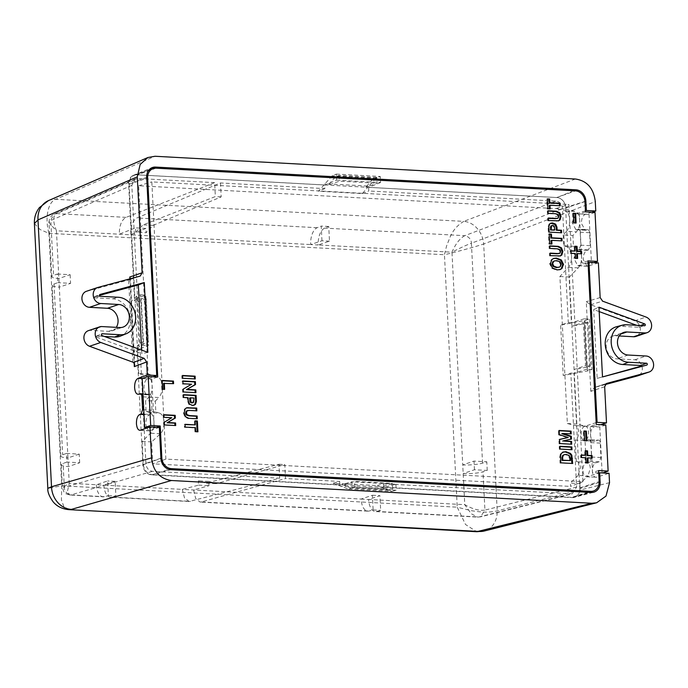 <?xml version="1.0" encoding="UTF-8"?>
<svg xmlns="http://www.w3.org/2000/svg" width="688" height="688" viewBox="0 0 688 688"><rect width="100%" height="100%" fill="white"/><g stroke="black" fill="none" stroke-linecap="round" stroke-linejoin="round"><path stroke-width="0.52" stroke-dasharray="3.44 2.58" d="M143.414 341.807L139.87 343.088L137.316 345.892L148.427 342.082L143.414 341.807L141.221 298.575L146.243 298.85L135.123 302.66L137.677 299.856L141.221 298.575M139.87 343.088L137.677 299.856M138.718 373.541L129.129 184.307A10.114 8.505 -108.6 0 1 134.461 175.225A10.114 8.505 -108.6 0 1 137.29 174.821L365.827 187.188L373.059 178.957L376.809 177.435L377.101 183.197L365.827 187.188L556.721 197.516A10.114 8.505 -108.6 0 1 565.897 207.939L565.957 209.152L138.658 185.751L148.195 374.048L138.718 373.541L147.92 376.603C150.38 377.635 151.79 380.602 152.134 385.529L153.966 421.555C154.112 426.741 152.977 430.636 150.569 433.225L142.149 441.404L143.31 464.237A10.114 8.505 -108.6 0 0 152.478 474.66L343.372 484.988L351.181 488.153L354.956 487.138L392.599 489.177L388.832 490.191L381.023 487.027L343.372 484.988L354.664 481.376L392.306 483.415L381.023 487.027L571.909 497.355A10.114 8.505 -108.6 0 0 574.523 497.02L589.229 492.333M148.195 374.048L157.793 377.136C160.356 378.168 161.818 381.152 162.179 386.071L165.877 459.102L582.934 481.669L569.673 219.85C569.303 214.742 567.841 211.749 565.287 210.872L556.472 208.636M142.184 378.52L151.807 379.045L157.741 377.015M151.807 379.045L152.134 385.529C152.289 390.517 151.222 394.336 148.952 396.985L145.555 400.614L146.097 411.415L149.743 412.628L159.616 413.17L155.823 411.94L155.273 401.138L145.555 400.614M146.243 298.85L148.427 342.082M376.809 177.435L339.158 175.397L335.417 176.919L328.185 185.149L339.451 181.168L377.101 183.197M335.417 176.919L373.059 178.957M339.158 175.397L339.451 181.168M585.488 211.887L579.382 213.908L579.709 220.392C579.33 215.284 577.817 212.282 575.159 211.405L565.957 209.152M593.83 262.644L591.491 263.427L589.014 214.432L595.025 212.403M589.014 214.432L579.382 213.908M567.359 423.524L576.845 424.04L585.462 426.147C587.234 426.741 588.249 428.736 588.498 432.141C588.532 436.648 587.38 439.469 585.049 440.612L575.254 440.088C577.49 438.935 578.582 436.106 578.539 431.608C578.29 428.203 577.318 426.199 575.624 425.623L567.359 423.524L559.912 276.507L568.365 267.34C570.601 264.691 571.651 260.872 571.496 255.876C571.143 250.957 569.759 247.99 567.333 246.958L577.206 247.499C579.735 248.523 581.179 251.498 581.541 256.426L579.709 220.392C579.855 225.389 578.763 229.207 576.415 231.847L566.542 231.314L563.197 234.943L572.915 235.468L576.415 231.847M584.379 324.022L586.563 367.254L590.545 365.999L588.352 322.767L571.891 326.284L569.397 277.023L578.238 267.873C580.586 265.233 581.687 261.414 581.541 256.426L581.867 262.911L591.491 263.427M577.206 247.499L573.457 246.278L572.915 235.468M563.197 234.943L563.739 245.754L573.457 246.278M566.542 231.314C568.778 228.665 569.827 224.847 569.673 219.85L568.89 204.465L151.833 181.899L162.179 386.071C162.325 391.059 161.207 394.878 158.825 397.518L148.952 396.985M556.463 208.361L568.89 204.465M138.658 185.751L151.833 181.899M563.739 245.754L567.333 246.958M578.144 475.417L570.378 483.088L579.855 483.604L587.982 475.95L578.144 475.417L580.371 467.634C579.958 463.256 578.617 461.278 576.355 461.7L586.142 462.233C588.515 461.82 589.908 463.798 590.321 468.175L587.982 475.95M575.254 440.088L576.355 461.7L586.142 462.233L585.049 440.612M582.934 481.669L570.55 486.416L570.378 483.088M159.616 413.17C162.187 414.202 163.649 417.177 164.002 422.097C164.14 427.291 162.953 431.17 160.433 433.758L151.635 441.92L152.745 463.815L570.55 486.416M151.635 441.92L142.149 441.404M579.855 483.604L580.07 487.869A10.114 8.505 -108.6 0 1 574.523 497.02M165.877 459.102L152.745 463.815M147.739 427.687L154.293 428.039L156.597 427.248M154.293 428.039L153.966 421.555C153.613 416.636 152.203 413.66 149.743 412.628M146.097 411.415L155.823 411.94M155.273 401.138L158.825 397.518M598.594 470.566L592.488 472.587L590.149 426.474L596.255 424.453M587.965 260.89L581.867 262.911M576.845 424.04L571.891 326.284L583.329 322.5L585.522 365.732L574.076 369.516L586.563 367.254M605.793 424.969L599.781 426.99L602.12 473.103L602.585 472.948M602.12 473.103L599.145 472.948M598.706 472.923L592.488 472.587M599.781 426.99L590.149 426.474M559.912 276.507L569.397 277.023M590.545 365.999L585.522 365.732M588.352 322.767L583.329 322.5M392.599 489.177L392.306 483.415M388.832 490.191L351.181 488.153M354.956 487.138L354.664 481.376M581.515 457.52L580.758 457.778L580.629 455.25L581.403 455.293M585.78 457.752L580.758 457.778M581.386 455L580.629 455.25M585.428 450.76L584.671 451.018L585.436 451.061M584.895 455.482L584.671 451.018M592.179 458.096L587.156 458.122M588.171 463.024L585.29 463.162L585.024 458.01M586.038 462.904L585.29 463.162M584.602 440.707L583.854 440.956L583.355 431.23L584.121 431.273M586.864 440.827L583.854 440.956M584.112 430.98L583.355 431.23M571.728 444.207L559.06 443.812L558.845 439.649L559.602 439.391M559.808 443.562L559.06 443.812M559.602 439.486L558.845 439.649M559.361 434.635L558.604 434.893L567.488 437.74M559.146 430.473L558.398 430.722L559.163 430.765M558.604 434.893L558.398 430.722M571.212 433.904L561.786 433.689M571.47 439.056L570.713 439.219M562.165 441.197L570.722 439.305M572.012 449.711L559.335 449.324L559.198 446.538L559.963 446.581M560.092 449.066L559.335 449.324M559.946 446.28L559.198 446.538M572.708 463.48L560.032 463.084L559.731 457.013L560.342 453.977L563.033 452.093M560.789 462.835L560.032 463.084M563.601 454.906L565.355 454.708L568.383 455.697L569.552 458.397L569.681 460.831M553.376 258.568L551.183 259.763L549.669 263.882L551.716 268.277L556.609 270.135L559.757 269.67M553.866 261.13L555.938 260.907L559.224 262.033L560.514 264.545L559.55 266.849L558.587 267.374M550.159 253.115L549.411 253.365L550.176 253.408M549.411 253.365L549.54 255.902L560.032 256.031M549.815 246.166L549.041 246.123L549.17 248.66L556.626 249.065L559.215 249.882L559.851 251.584L558.768 253.648M549.041 246.123L549.798 245.874M549.17 248.66L549.927 248.411M550.288 255.652L549.54 255.902M550.581 223.282L549.024 224.082L548.061 226.73L548.345 232.363L560.883 232.742M550.753 226.163L552.043 225.724L553.427 226.3L554.098 230.145M560.892 233.043L561.649 232.785M549.101 232.105L548.345 232.363M548.388 218.001L547.631 218.259L548.396 218.302M547.631 218.259L547.76 220.788L558.252 220.925M548.035 211.053L547.27 211.018L547.39 213.547L554.846 213.951L557.435 214.768L558.08 216.471L556.988 218.535M547.27 211.018L548.018 210.76M547.39 213.547L548.147 213.297M548.517 220.538L547.76 220.788M194.48 378.907L181.95 378.52L181.804 375.743L182.561 375.485M181.95 378.52L182.698 378.271M181.804 375.743L182.569 375.777M195.246 378.942L194.498 379.2M195.177 392.607L182.638 392.229L182.501 389.356L190.834 384.472L182.225 384.007L182.088 381.229L182.853 381.272M190.834 384.472L191.591 384.222M182.225 384.007L182.974 383.758M182.501 389.356L183.249 389.107M182.638 392.229L183.395 391.971M195.194 392.908L195.942 392.65M182.088 381.229L182.836 380.971M183.55 394.972L182.776 394.929L182.922 397.716L187.342 397.956L187.497 401.087L188.779 404.346L191.832 405.696L193.784 405.361M189.587 398.077L193.216 398.275L192.958 402.428L191.66 402.91M188.091 397.698L187.342 397.956M183.67 397.466L182.922 397.716M182.776 394.929L183.533 394.68M193.216 398.275L193.973 398.017M186.147 411.261L188.306 410.667L196.097 410.796M186.336 407.915L184.41 409.128L183.429 413.032L184.814 416.919L188.039 418.579L197.267 418.786M196.863 410.839L196.114 411.089M197.155 431.772L195.676 431.686M197.172 432.064L197.929 431.815M194.928 431.944L194.721 427.91L184.418 427.351L184.281 424.573L185.046 424.608M194.584 425.124L194.377 421.09L195.143 421.133M184.281 424.573L185.029 424.315M184.418 427.351L185.175 427.102M194.721 427.91L195.469 427.652M194.377 421.09L195.125 420.841M162.179 380.765L161.413 380.722L161.852 389.511L163.864 389.331M163.882 389.623L164.63 389.365M172.817 383.62L163.563 383.414M161.852 389.511L162.609 389.262M161.413 380.722L162.162 380.473M173.591 383.663L172.834 383.913M174.941 425.494L163.667 425.175L163.529 422.518L171.028 417.977L163.28 417.556L163.142 414.976L163.916 415.019M171.028 417.977L171.776 417.719M163.28 417.556L164.028 417.306M163.529 422.518L164.277 422.269M163.667 425.175L164.415 424.926M174.958 425.786L175.707 425.537M163.142 414.976L163.899 414.726M551.174 243.965L548.947 244.137L548.439 234.255L549.213 234.298M548.439 234.255L549.196 233.997M561.288 240.852L551.011 240.585M561.305 241.144L562.062 240.886M551.191 244.257L551.948 244.008M549.695 243.887L548.947 244.137M549.402 208.86L547.166 209.032L546.668 199.142L547.433 199.185M546.668 199.142L547.416 198.892M559.516 205.738L549.23 205.48M559.525 206.03L560.281 205.781M549.411 209.152L550.168 208.894M547.915 208.774L547.166 209.032M576.871 258.378L574.747 258.559L574.497 253.734L575.254 253.476M574.747 258.559L575.495 258.31M580.921 253.786L576.639 253.846M574.497 253.734L570.206 253.502L570.085 251.068L570.851 251.111M574.377 251.301L574.136 246.476L574.901 246.519M580.93 254.078L581.687 253.829M574.136 246.476L574.884 246.218M570.085 251.068L570.834 250.819M570.206 253.502L570.963 253.244M577.636 258.421L576.888 258.679M575.349 222.981L573.852 222.903M575.366 223.273L576.114 223.024M573.104 223.153L572.614 213.443L573.379 213.486M572.614 213.443L573.362 213.194M57.371 274.005L70.15 274.701L58.867 278.494A14.646 2.52 -2.9 0 1 51.755 276.705A14.646 2.52 -2.9 0 1 53.578 275.372L57.371 274.005L57.809 282.656L54.017 284.024A14.646 2.52 177.1 0 0 52.193 285.357A14.646 2.52 177.1 0 0 59.314 287.145L56.45 230.798L49.054 222.869L54.292 214.045L56.708 213.615C52.813 215.628 52.727 221.355 56.45 230.798L130.608 234.814C130.574 226.154 132.672 220.538 136.921 217.958L220.478 182.956L324.848 188.607L324.667 184.995L136.43 174.812A9.666 8.118 71.4 0 0 133.412 175.311A9.666 8.118 71.4 0 0 128.63 183.877L134.47 299.177L145.796 295.083L148.35 345.522L137.024 349.616L142.863 464.907A9.666 8.118 71.4 0 0 151.627 474.875L339.863 485.057L351.938 481.806L352.247 487.844L348.025 488.979L333.216 483.182L377.136 485.556L384.093 488.54L340.173 486.167M329.483 241.17L321.958 240.766L310.675 244.558L318.209 244.971A14.646 7.525 93.1 0 1 324.736 228.115L328.744 226.49L329.483 241.17L318.209 244.971L451.973 252.204C455.542 243.896 459.808 238.392 464.77 235.692C467.29 236.139 471.28 238.28 471.409 243.234C466.722 244.911 460.246 247.895 451.973 252.204L462.74 464.899L474.015 461.098L486.803 461.794L482.546 463.136A14.646 2.52 -2.9 0 1 462.74 464.899L464.761 504.674C472.622 509.137 479.338 510.952 484.928 510.109L480.577 516.826L477.635 517.101L471.237 513.764L464.761 504.674L368.639 499.462L379.922 495.661L380.662 510.341L376.628 511.433A14.646 7.525 93.1 0 1 375.373 511.562A14.646 7.525 93.1 0 1 368.639 499.462L361.114 499.058A14.646 7.525 -86.9 0 0 367.839 511.158A14.646 7.525 -86.9 0 0 369.103 511.021L373.137 509.937L372.389 495.257L361.114 499.058L182.294 489.383L184.504 497.931L189.191 501.492L279.672 478.194L152.581 471.323C148.694 470.747 146.484 468.236 145.942 463.781L140.171 349.779L133.369 352.239L139.139 346.666L143.095 345.238L148.35 345.522M279.672 478.194L278.967 464.271L206.366 483.131L198.385 480.826L198.6 485.143L182.294 489.383L103.871 485.135L115.154 481.342L115.894 496.022L111.86 497.106A14.646 7.525 93.1 0 1 110.596 497.243A14.646 7.525 93.1 0 1 103.871 485.135L69.239 483.268L67.424 491.524L69.823 495.025L70.959 494.896C68.336 494.474 64.285 492.359 64.319 487.353L62.445 487.629L69.239 483.268L67.957 457.916A14.646 2.52 -2.9 0 1 60.845 456.118A14.646 2.52 -2.9 0 1 62.668 454.794L66.461 453.426L66.899 462.069L63.107 463.437A14.646 2.52 177.1 0 0 61.284 464.77A14.646 2.52 177.1 0 0 68.396 466.559L79.679 462.757L66.899 462.069M201.369 501.948L200.139 502.085L195.702 498.542L193.595 489.994L208.98 485.711L208.756 481.385L216.299 483.664L284.806 464.589L285.511 478.513L201.369 501.948L369.103 511.021M372.389 495.257L379.922 495.661M373.137 509.937L380.662 510.341M377.136 485.556L383.603 483.819L572.287 493.803L480.577 516.826L477.627 517.101L375.373 511.562M463.179 473.55A14.646 2.52 177.1 0 0 482.985 471.779L487.242 470.437L474.453 469.749L463.179 473.55M474.453 469.749L474.015 461.098M487.242 470.437L486.803 461.794M321.958 240.766L321.219 226.085L317.202 227.711A14.646 7.525 -86.9 0 0 310.675 244.567M220.478 182.956L221.183 196.888L153.157 225.38L146.105 232.742L145.89 228.425L130.608 234.814L310.675 244.558M135.734 232.183L143.224 224.838L215.344 196.57L214.639 182.647L126.05 217.365C121.544 219.928 119.299 225.544 119.316 234.204L135.51 227.857L135.734 232.183L146.105 232.742M153.157 225.38L143.224 224.838M214.639 182.647L137.746 178.484L135.364 178.906L131.838 185.347L137.617 299.34L134.47 299.177M221.183 196.888L215.344 196.57M324.848 188.607L318.424 191.212L332.158 175.801L336.355 174.107L336.656 180.136L324.667 184.995M336.355 174.107L380.266 176.481L376.078 178.183L332.158 175.801M376.078 178.183L368.768 186.095L324.848 183.722M336.656 180.136L380.576 182.518L380.266 176.481M380.576 182.518L368.587 187.368L556.824 197.559A9.666 8.118 71.4 0 1 565.588 207.518L571.427 322.818L568.279 322.646L560.634 325.054L584.963 320.488L589.418 319.086L584.164 318.802L586.718 369.241L573.981 373.249L579.821 488.549A9.666 8.118 71.4 0 1 574.205 497.39L593.744 492.187M368.587 187.368L368.768 190.98L555.87 201.102C559.757 201.679 561.967 204.19 562.509 208.645L568.279 322.646M596.161 422.638L584.748 426.242C582.323 427.377 581.119 430.198 581.136 434.696C581.566 439.073 583.011 441.06 585.479 440.647L589.066 439.58L598.078 440.157C599.317 439.933 600.039 440.922 600.246 443.132L600.977 457.546L599.171 461.768L595.989 462.775C593.555 463.91 592.351 466.731 592.377 471.237C592.798 475.614 594.251 477.592 596.72 477.188L609.052 473.301M600.977 457.546L591.568 457.03L590.837 442.625C590.631 440.415 589.908 439.426 588.661 439.649L598.078 440.157L594.896 441.163L584.68 440.759L594.896 441.163C592.428 441.567 590.975 439.58 590.553 435.212C590.528 430.705 591.732 427.884 594.165 426.749L600.693 424.685M591.568 457.03L589.762 461.261L586.58 462.267C584.146 463.402 582.942 466.223 582.96 470.73C583.39 475.098 584.834 477.085 587.311 476.681L598.715 473.077M586.503 476.793L596.72 477.188L586.503 476.784M584.164 318.802L571.427 322.818M585.428 210.795L576.011 213.762L572.012 222.258L575.925 229.732L587.414 229.749L576.811 229.611M598.397 262.885L587.165 266.273L583.269 259.6C583.243 254.646 584.568 251.55 587.242 250.294L577.834 249.787L579.029 249.409L580.835 245.177L580.182 232.209C579.975 230.007 579.244 229.018 578.006 229.233L587.819 229.689M577.834 249.787L573.844 258.284L577.757 265.757L588.059 262.67M587.242 250.294L588.438 249.925L590.244 245.693L580.835 245.177M580.182 232.209L589.59 232.725L590.244 245.693M589.59 232.725C589.384 230.514 588.661 229.525 587.414 229.749L587.819 229.68M591.878 212.239L585.419 214.269C582.745 215.516 581.42 218.621 581.446 223.574L585.342 230.248L586.228 230.119M86.378 291.308A8.282 6.966 -108.6 0 1 86.731 291.196L129.464 279.741L130.324 278.735M88.365 330.661A8.282 6.966 -108.6 0 1 90.601 330.36L108.601 331.332A11.722 9.847 71.4 0 0 111.757 330.911A11.722 9.847 71.4 0 0 116.281 327.342M138.907 394.181L148.324 394.697C145.899 395.161 144.471 392.986 144.024 388.17C143.973 383.216 145.142 380.111 147.516 378.839L153.261 376.766M159.349 427.394L149.356 430.851L146.613 428.091M146.449 427.618L145.847 424.204C145.796 419.241 146.965 416.137 149.339 414.873L144.007 414.58M138.279 394.31L147.533 394.817L149.382 394.31C150.491 394.078 151.136 395.067 151.334 397.277L151.996 410.246L150.405 414.486L149.339 414.873M139.974 393.803L149.743 394.241M143.095 345.238L140.541 294.799L136.585 296.227L130.806 301.8L137.617 299.34M140.541 294.799L145.796 295.083M130.806 301.8L133.369 352.239M66.461 453.426L79.24 454.114L79.679 462.757M79.24 454.114L67.957 457.916L59.314 287.145L70.589 283.344L57.809 282.656M70.15 274.701L70.589 283.344M96.337 484.73A14.646 7.525 -86.9 0 0 103.071 496.831A14.646 7.525 -86.9 0 0 104.327 496.702L108.369 495.609L107.62 480.929L96.337 484.73M115.154 481.342L107.62 480.929M108.369 495.609L115.894 496.022M206.366 483.131L216.299 483.664M208.756 481.385L198.385 480.826M333.216 483.182L339.683 481.445L285.511 478.513M384.093 488.54L391.945 491.352L348.025 488.979M339.683 481.445L339.863 485.057M574.205 497.39A9.666 8.118 71.4 0 1 572.02 497.613L383.784 487.431L395.858 484.189L351.938 481.806M395.858 484.189L396.159 490.217L352.247 487.844M391.945 491.352L396.159 490.217M383.603 483.819L383.784 487.431M572.287 493.803L576.613 487.078L570.842 373.085L573.981 373.249M589.418 319.086L591.972 369.525L587.518 370.927L563.197 375.493L560.634 325.054M563.197 375.493L570.842 373.085M587.518 370.927L584.963 320.488M591.972 369.525L586.718 369.241M328.744 226.49L321.219 226.085M368.768 186.095L362.344 193.586L318.424 191.212M362.344 193.586L368.768 190.98M575.383 179.009L463.781 221.381A21.973 17.922 -110.8 0 1 483.681 243.999L595.292 201.627M48.461 200.612A21.973 18.705 -113.4 0 1 55.711 199.305L154.989 156.262M34.4 223.6L40.11 229.551L48.934 233.344C44.703 218.156 47.988 201.842 55.711 199.305L463.781 221.381C457.511 225.028 452.902 230.394 449.935 237.472L446.581 245.969L444.448 254.741C457.004 251.765 476.019 246.596 483.681 243.999L497.2 510.874A21.973 18.18 -104.1 0 1 484.137 531.033M69.032 509.662L63.803 506.445L61.421 499.918L61.722 485.797L47.816 488.403M609.525 482.666L497.2 510.874C486.76 513.128 479.536 511.872 471.108 510.659L457.236 507.194L465.518 524.497L476.689 531.712M604.666 386.725L590.82 391.334L594.638 387.421L606.567 383.448M605.199 384.575L594.81 387.361L606.463 383.483M619.243 335.968L615.64 335.778A11.722 9.847 71.4 0 0 612.483 336.2A11.722 9.847 71.4 0 0 606.412 348.618A11.722 9.847 71.4 0 0 616.809 358.835L634.809 359.807A8.282 6.966 -108.6 0 1 642.317 368.338A8.282 6.966 -108.6 0 1 637.871 375.803M590.82 391.334L586.279 301.697L590.631 304.741L634.723 320.849A8.282 6.966 -108.6 0 1 640.33 328.984A8.282 6.966 -108.6 0 1 635.875 336.449M278.967 464.271L284.806 464.589M140.171 349.779L137.024 349.616M136.585 296.227L139.139 346.666M198.6 485.143L208.98 485.711M102.116 335.615L96.544 337.146L96.157 336.587A0.576 0.482 71.4 0 1 96.621 336.045L104.464 336.466M99.476 295.367L94.161 297.233A0.576 0.482 71.4 0 0 94.686 297.827L112.686 298.798A19.427 16.331 -108.6 0 1 130.299 318.811A19.427 16.331 -108.6 0 1 120.684 336.011M94.161 297.233L99.872 294.498M147.834 352.351L141.84 353.735L141.659 350.089M96.544 337.146L141.84 353.735M640.58 325.527L638.98 326.164L636.675 325.321M599.196 311.595L593.684 309.574L598.964 307.166M616.517 326.74A19.427 16.331 -108.6 0 1 620.894 326.293L638.903 327.264A0.576 0.482 71.4 0 0 639.367 326.723L638.98 326.164M597.167 378.366L602.499 376.938L597.167 378.366L593.684 309.574M145.89 228.425L135.51 227.857M147.92 376.603L157.793 377.136M129.129 184.307L146.733 178.278M156.073 168.182L137.29 174.821M556.721 197.516L575.503 190.868M584.963 201.618L565.897 207.939M565.287 210.872L575.159 211.405M578.238 267.873L568.365 267.34M160.433 433.758L150.569 433.225M160.915 458.208L143.31 464.237M580.07 487.869L599.145 481.548M575.624 425.623L585.462 426.147M587.844 492.255L571.909 497.355M152.478 474.66L168.99 469.379M560.479 456.755L559.731 457.013M561.098 453.727L560.342 453.977M563.008 452.102L562.251 452.36M566.112 454.458L565.355 454.708M569.139 455.447L568.383 455.697M570.309 458.139L569.552 458.397M551.716 268.277L552.464 268.028M549.669 263.882L550.426 263.624M551.183 259.763L551.931 259.514M557.357 269.885L556.609 270.135M556.687 260.657L555.938 260.907M559.98 261.775L559.224 262.033M561.262 264.287L560.514 264.545M560.299 266.6L559.55 266.849M556.626 249.065L557.375 248.807M559.215 249.882L559.972 249.624M559.851 251.584L560.608 251.326M559.378 253.261L560.135 253.003M558.131 256.366L558.888 256.117M548.818 226.481L548.061 226.73M549.024 224.082L549.772 223.824M552.799 225.475L552.043 225.724M554.175 226.042L553.427 226.3M554.717 227.324L553.969 227.573M554.846 213.951L555.603 213.701M557.435 214.768L558.192 214.518M558.08 216.471L558.828 216.221M557.607 218.148L558.355 217.898M556.36 221.261L557.108 221.003M192.58 405.447L191.832 405.696M189.527 404.097L188.779 404.346M187.497 401.087L188.254 400.837M192.958 402.428L193.706 402.179M193.362 401.13L194.119 400.872M189.062 410.409L188.306 410.667M183.429 413.032L184.186 412.774M184.41 409.128L185.158 408.87M184.814 416.919L185.562 416.67M188.787 418.321L188.039 418.579M131.838 185.347L50.8 220.478L53.578 275.372M376.628 511.433L479.02 516.972L570.705 493.941M576.613 487.078L484.928 510.109L482.985 471.779M482.546 463.136L471.409 243.234L562.509 208.645M555.87 201.102L464.77 235.692L324.736 228.115M317.202 227.711L136.921 217.958M126.05 217.365L56.708 213.615L137.746 178.484M573.586 190.765L556.824 197.559M136.43 174.812L149.296 169.601M565.588 207.518L584.955 201.412M599.162 482.46L579.821 488.549M594.165 426.749L584.748 426.242M578.634 265.637L588.051 266.153M579.029 249.409L588.438 249.925M585.419 214.269L576.011 213.762M129.886 278.855L134.143 362.911M132.818 362.12L128.656 279.956M98.006 287.403L86.731 291.196M140.008 276.137L129.327 279.775M108.601 331.332L119.875 327.54M101.876 326.568L90.601 330.36M147.516 378.839L142.184 378.555M146.682 177.358L128.63 183.877M142.863 464.907L160.923 458.397M145.942 463.781L64.319 487.353L63.107 463.437M54.017 284.024L62.668 454.794M104.327 496.702L70.959 494.896L152.581 471.323M111.86 497.106L190.499 501.363M572.02 497.613L591.267 492.445M170.873 469.698L151.627 474.875M595.989 462.775L586.58 462.267M589.762 461.261L599.171 461.768M590.837 442.625L600.246 443.132M600.151 297.569L586.279 301.697M48.934 233.344L61.722 485.797L457.236 507.194L444.448 254.741L48.934 233.344M591.422 304.99L595.584 387.155M634.809 359.807L646.092 356.006M628.092 355.034L616.809 358.835M615.64 335.778L620.997 333.972M634.723 320.849L646.006 317.048M590.631 304.741L602.628 301.163M140.73 430.215L150.147 430.722M143.981 414.142L150.405 414.486M151.996 410.246L143.766 409.799M143.104 396.83L151.334 397.277M96.621 336.045L101.695 333.99M112.686 298.798L118.345 297.276M100.345 296.304L94.686 297.827M638.903 327.264L644.561 325.742M626.553 324.77L620.894 326.293M134.461 175.225L148.84 170.125M563.395 451.956L562.646 452.205M552.989 258.679L553.745 258.43M559.396 269.816L560.144 269.558M559.671 256.177L560.419 255.927M550.185 223.394L550.942 223.136M557.891 221.072L558.639 220.814M193.423 405.507L194.171 405.249M185.949 408.018L186.697 407.76M51.755 276.705L49.029 222.869C48.495 222.336 49.751 215.542 54.292 214.054L135.364 178.906M367.839 511.158L200.131 502.085M587.165 266.265L577.757 265.757M585.342 230.239L575.925 229.732M134.702 364.52L130.342 278.451M111.757 330.911L123.032 327.118M129.464 279.741L140.128 276.103M133.412 175.311L152.117 167.64M61.284 464.77L62.445 487.629C64.801 494.595 63.769 492.849 69.815 495.033L103.071 496.831M60.845 456.118L52.193 285.357M189.217 501.492L110.596 497.243M596.556 502.799L595.739 503.005M612.483 336.2L623.767 332.399M140.103 430.344L149.356 430.843M142.958 393.889L149.743 394.258M94.454 296.717L99.949 294.464M96.44 336.079L101.944 333.818M639.032 327.256L644.776 325.725"/><path stroke-width="1.03" d="M147.653 177.96L157.741 377.015L148.195 376.491L150.681 425.494L160.218 426.01L161.835 457.89A10.44 8.772 71.4 0 0 171.295 468.64L590.725 491.335A10.44 8.772 71.4 0 0 593.426 490.991A10.44 8.772 71.4 0 0 599.145 481.548L598.594 470.566L608.132 471.082L605.793 424.969L596.255 424.453L587.965 260.89L597.511 261.406L595.025 212.403L585.488 211.887L584.963 201.618A10.44 8.772 71.4 0 0 575.503 190.868L156.073 168.182A10.44 8.772 71.4 0 0 153.149 168.594A10.44 8.772 71.4 0 0 147.653 177.96L146.733 178.278M593.83 262.644L597.511 261.406M156.597 427.248L160.218 426.01M148.195 376.491L142.184 378.52L144.661 427.515L150.681 425.494M144.661 427.515L147.739 427.687M585.78 457.752L581.515 457.52L581.386 455L585.651 455.232L585.428 450.76L587.561 450.881L587.784 455.344L592.05 455.576L592.179 458.096L587.913 457.873L588.171 463.024L586.038 462.904L585.78 457.752M586.864 440.827L584.602 440.707L584.112 430.98L586.365 431.101L586.864 440.827M571.59 441.412L571.728 444.207L559.808 443.562L559.602 439.391L568.236 437.491L559.361 434.635L559.146 430.473L571.066 431.118L571.212 433.904L562.535 433.44L571.332 436.269L571.47 439.056L562.913 440.948L571.59 441.412L570.842 441.67L570.963 444.164M571.866 446.925L572.012 449.711L560.092 449.066L559.946 446.28L571.866 446.925L571.117 447.183L571.246 449.677M563.008 452.102L565.932 451.663L570.464 453.418L571.823 455.146L572.708 463.48L560.789 462.835L560.479 456.755L561.098 453.727L563.395 451.956M552.464 268.028L550.426 263.624L551.931 259.514L553.745 258.43L556.463 258.112L561.348 259.961L563.506 264.33L561.95 268.518L560.144 269.558L557.357 269.885L552.464 268.028M550.159 253.115L557.968 253.537L560.135 253.003L560.608 251.326L559.972 249.624L557.375 248.807L549.927 248.411L549.798 245.874L558.269 246.33L561.494 247.852L562.853 251.404L561.864 254.964L560.419 255.927L550.288 255.652L550.159 253.115M558.768 253.648L560.135 253.003M548.818 226.481L549.772 223.824L550.942 223.136L552.645 222.938L555.689 224.176L556.953 227.152L557.099 230.016L561.52 230.248L561.649 232.785L549.101 232.105L548.818 226.481M548.388 218.001L556.188 218.423L558.355 217.898L558.828 216.221L558.192 214.518L555.603 213.701L548.147 213.297L548.018 210.76L556.497 211.225L559.714 212.747L561.073 216.299L560.084 219.85L558.639 220.814L548.517 220.538L548.388 218.001M556.988 218.535L558.355 217.898M182.698 378.271L182.561 375.485L195.108 376.164L195.246 378.942L182.698 378.271M187.213 389.408L195.805 389.872L195.942 392.65L183.395 391.971L183.249 389.107L191.591 384.222L182.974 383.758L182.836 380.971L195.383 381.651L195.53 384.566L186.465 389.657L194.781 384.816L194.635 381.909L195.383 381.651M192.58 405.447L189.527 404.097L188.254 400.837L188.091 397.698L183.67 397.466L183.533 394.68L196.08 395.359L196.39 401.534L195.444 404.449L192.58 405.447M189.062 410.409L186.895 411.003L186.431 412.852L187.076 414.718L189.673 415.595L197.129 415.999L197.267 418.786L188.787 418.321L185.562 416.67L184.186 412.774L185.158 408.87L186.697 407.76L196.725 408.053L196.863 410.839L189.062 410.409M187.575 410.555L186.147 411.261L187.575 410.555M197.929 431.815L195.676 431.686L195.469 427.652L185.175 427.102L185.029 424.315L195.332 424.874L195.125 420.841L197.379 420.961L197.929 431.815M164.32 383.156L164.63 389.365L162.609 389.262L162.162 380.473L173.453 381.083L173.591 383.663L163.563 383.414L163.864 389.331M167.846 422.535L175.578 422.957L175.707 425.537L164.415 424.926L164.277 422.269L171.776 417.719L164.028 417.306L163.899 414.726L175.191 415.337L175.328 418.037L167.098 422.793L174.58 418.287L174.442 415.586L175.191 415.337M549.196 233.997L551.441 234.118L551.63 237.799L561.933 238.358L562.062 240.886L551.759 240.336L551.948 244.008L549.695 243.887L549.196 233.997M547.416 198.892L549.669 199.013L549.85 202.685L560.152 203.244L560.281 205.781L549.979 205.222L550.168 208.894L547.915 208.774L547.416 198.892M575.495 258.31L575.254 253.476L570.963 253.244L570.834 250.819L575.125 251.051L574.884 246.218L577.026 246.338L577.266 251.163L581.558 251.395L581.687 253.829L577.395 253.597L577.636 258.421L575.495 258.31M576.114 223.024L573.852 222.903L573.362 213.194L575.624 213.314L576.114 223.024M602.585 472.948L608.132 471.082M599.145 472.948L598.706 472.923M585.651 455.232L581.403 455.293M587.561 450.881L586.804 451.13L587.027 455.602L591.302 455.834L591.413 458.062M585.436 451.061L586.804 451.13M587.784 455.344L587.027 455.602M592.05 455.576L591.302 455.834M587.913 457.873L587.156 458.122L587.406 462.981M586.365 431.101L585.617 431.35L586.09 440.784M584.121 431.273L585.617 431.35M568.236 437.491L559.602 439.486M571.066 431.118L570.318 431.367L570.447 433.861M559.163 430.765L570.318 431.367M562.535 433.44L561.786 433.689L570.576 436.519L570.713 439.219M571.332 436.269L570.576 436.519M562.913 440.948L570.842 441.67M559.963 446.581L571.117 447.183M571.943 463.437L571.074 455.396L569.707 453.667L565.175 451.921L562.251 452.36M564.358 454.648L566.112 454.458L569.139 455.447L570.309 458.139L570.429 460.573L562.027 460.418L561.881 457.486L562.724 455.396L564.358 454.648L563.472 455.138L562.638 457.236L562.784 460.16L562.027 460.418M570.429 460.573L562.784 460.16M559.757 269.67L561.193 268.767L562.758 264.579L560.6 260.219L555.715 258.37L553.376 258.568M559.335 267.125L556.463 267.606L553.152 266.471L551.922 263.986L552.885 261.664L554.614 260.881L553.634 261.414L552.67 263.736L553.9 266.222L557.211 267.348L559.335 267.125L560.299 266.6L561.262 264.287L559.98 261.775L556.687 260.657L554.614 260.881M550.176 253.408L557.211 253.786L559.378 253.261M560.032 256.031L561.107 255.214L562.105 251.662L560.737 248.11L557.521 246.588L549.815 246.166M560.883 232.742L560.763 230.506L556.343 230.265L556.205 227.41L554.941 224.434L550.581 223.282M552.799 225.475L551.501 225.905L552.799 225.475L554.175 226.042L554.846 229.887L554.098 230.145L550.469 229.947L550.753 226.163L552.043 225.724M556.343 230.265L557.099 230.016M560.763 230.506L561.52 230.248M554.846 229.887L550.469 229.947M551.217 229.697L551.501 225.905L550.753 226.163M548.396 218.302L555.44 218.681L557.607 218.148M558.252 220.925L559.335 220.1L560.324 216.548L558.966 212.996L555.741 211.474L548.035 211.053M182.569 375.777L194.351 376.413L194.48 378.907M194.351 376.413L195.108 376.164M195.177 392.607L195.048 390.122L186.465 389.657M195.048 390.122L195.805 389.872M182.853 381.272L194.635 381.909M195.53 384.566L194.781 384.816M193.784 405.361L194.695 404.707L195.641 401.792L195.323 395.609L183.55 394.972M192.958 402.428L191.66 402.91L190.284 402.291L189.587 398.077L190.344 397.819L191.032 402.041L192.416 402.661L193.706 402.179L193.973 398.017L190.344 397.819M196.08 395.359L195.323 395.609M191.66 402.91L193.706 402.179M196.097 410.796L195.968 408.311L186.336 407.915M196.501 418.743L196.372 416.257L188.916 415.853L186.328 414.967L185.683 413.101L186.147 411.261M196.372 416.257L197.129 415.999M195.968 408.311L196.725 408.053M185.046 424.608L195.332 424.874M195.143 421.133L196.622 421.211L197.155 431.772M197.379 420.961L196.622 421.211M162.179 380.765L172.705 381.333L172.817 383.62M172.705 381.333L173.453 381.083M174.941 425.494L174.829 423.206L167.098 422.793M174.829 423.206L175.578 422.957M163.916 415.019L174.442 415.586M175.328 418.037L174.58 418.287M549.213 234.298L551.441 234.118M551.759 240.336L551.011 240.585L551.174 243.965M550.692 234.376L550.882 238.048L561.176 238.607L561.288 240.852M561.176 238.607L561.933 238.358M550.882 238.048L551.63 237.799M547.433 199.185L549.669 199.013M549.979 205.222L549.23 205.48L549.402 208.86M548.912 199.262L549.101 202.943L559.396 203.502L559.516 205.738M559.396 203.502L560.152 203.244M549.101 202.943L549.85 202.685M574.901 246.519L576.269 246.588L576.518 251.421L580.81 251.653L580.921 253.786M577.395 253.597L576.639 253.846L576.871 258.378M570.851 251.111L575.125 251.051M580.81 251.653L581.558 251.395M576.518 251.421L577.266 251.163M576.269 246.588L577.026 246.338M573.379 213.486L574.876 213.564L575.349 222.981M575.624 213.314L574.876 213.564M153.261 376.766L156.726 375.519L146.682 177.358A10.965 9.219 -108.6 0 1 152.117 167.64A10.965 9.219 -108.6 0 1 155.54 167.072L575.933 189.819A10.965 9.219 -108.6 0 1 585.884 201.12L586.357 210.502L585.428 210.795M598.715 473.077L599.644 472.785L600.117 482.159A10.965 9.219 -108.6 0 1 593.744 492.187A10.965 9.219 -108.6 0 1 591.267 492.445L170.873 469.698A10.965 9.219 -108.6 0 1 160.923 458.397L159.349 427.394L149.941 426.887L140.103 430.344M588.059 262.67L588.98 262.377L597.089 422.355L596.161 422.638M597.089 422.355L606.498 422.862L600.693 424.685M588.98 262.377L598.397 262.885L600.151 297.569L602.628 301.163L646.006 317.048A8.282 6.966 71.4 0 1 651.605 325.183A8.282 6.966 71.4 0 1 647.15 332.648A8.282 6.966 71.4 0 1 644.923 332.949L626.923 331.977A11.722 9.847 -108.6 0 0 623.767 332.399A11.722 9.847 -108.6 0 0 617.695 344.826A11.722 9.847 -108.6 0 0 628.092 355.034L646.092 356.006A8.282 6.966 71.4 0 1 653.6 364.537A8.282 6.966 71.4 0 1 649.145 372.01A8.282 6.966 71.4 0 1 648.793 372.113L637.518 375.915L605.199 384.575M606.567 383.448L648.793 372.113M606.463 383.483L604.666 386.725L606.498 422.862M598.964 307.166L644.682 323.902A0.963 0.808 -108.6 0 1 644.561 325.742L626.553 324.77A19.04 16.005 71.4 0 0 622.262 325.209A19.04 16.005 71.4 0 0 611.193 342.624A19.04 16.005 71.4 0 0 628.454 362.241L646.453 363.212A0.963 0.808 -108.6 0 1 646.772 365.079L602.499 376.947L598.964 307.166M591.878 212.239L595.765 211.01L586.357 210.502M130.324 278.735L129.791 276.997L142.132 272.792L140.197 276.077M140.008 276.137L98.006 287.403A8.282 6.966 71.4 0 0 97.653 287.507A8.282 6.966 71.4 0 0 93.198 294.971A8.282 6.966 71.4 0 0 100.715 303.503L118.714 304.483A11.722 9.847 -108.6 0 1 129.335 316.549A11.722 9.847 -108.6 0 1 123.032 327.118A11.722 9.847 -108.6 0 1 119.875 327.54L101.876 326.568A8.282 6.966 71.4 0 0 99.648 326.86A8.282 6.966 71.4 0 0 95.211 334.549A8.282 6.966 71.4 0 0 100.801 342.469L144.17 358.345L146.647 361.948L134.332 366.635L134.693 364.52L133.515 362.404L89.517 346.262A8.282 6.966 -108.6 0 1 83.927 338.341A8.282 6.966 -108.6 0 1 88.365 330.661L99.648 326.86M156.726 375.519L147.309 375.012L146.647 361.948M595.765 211.01L595.292 201.627C593.667 188.263 587.027 180.729 575.383 179.009L154.989 156.262L147.851 157.526L140.163 164.458L137.273 176.85L37.995 219.885A21.973 18.705 -113.4 0 1 48.435 200.629A21.973 18.705 -113.4 0 1 48.461 200.612L147.61 157.629M142.132 272.792L137.273 176.85M144.299 282.562L147.834 352.351L102.116 335.615A0.963 0.808 -108.6 0 1 102.245 333.766L120.245 334.746A19.04 16.005 71.4 0 0 126.188 333.749A19.04 16.005 71.4 0 0 135.605 316.893A19.04 16.005 71.4 0 0 118.345 297.276L100.345 296.304A0.963 0.808 -108.6 0 1 100.035 294.438L144.299 282.562L138.357 284.944L99.476 295.367M147.309 375.012L138.107 378.331C135.725 379.595 134.564 382.709 134.616 387.662C135.054 392.478 136.491 394.645 138.907 394.181L138.279 394.31M138.907 394.181L140.335 393.734M139.974 393.803C141.074 393.57 141.728 394.559 141.926 396.761L143.104 396.83M143.766 409.799L142.579 409.738L141.926 396.761M142.579 409.738L140.997 413.978L139.931 414.357C137.548 415.629 136.387 418.734 136.439 423.688C136.886 428.504 138.314 430.679 140.73 430.215M47.816 488.403L51.514 486.76L151.515 457.881L149.941 426.887M116.281 327.342A11.722 9.847 71.4 0 0 118.052 320.35A11.722 9.847 71.4 0 0 107.431 308.276L89.431 307.304A8.282 6.966 -108.6 0 1 81.924 298.773A8.282 6.966 -108.6 0 1 86.378 291.308L97.653 287.507M146.613 428.091L146.449 427.618M151.515 457.881C153.132 471.246 159.771 478.788 171.415 480.508L71.423 509.387A21.973 18.972 -106.1 0 1 51.514 486.76L37.995 219.885L34.4 223.6C34.116 217.718 35.785 212.377 39.405 207.595L48.435 200.629M476.689 531.712L591.809 503.255L171.415 480.508M591.809 503.255L596.556 502.825L605.99 496.091L609.525 482.666L609.052 473.301L599.644 472.785M595.739 503.005L484.137 531.033A21.973 18.18 -104.1 0 1 484.111 531.041A21.973 18.18 -104.1 0 1 479.484 531.463L69.032 509.662C62.281 509.051 56.984 506.445 53.157 501.836C49.244 496.375 47.463 491.886 47.816 488.368L34.4 223.6M484.111 531.041L476.844 531.729L69.032 509.662M649.145 372.01L637.871 375.803A8.282 6.966 -108.6 0 1 637.518 375.915M647.15 332.648L635.875 336.449A8.282 6.966 -108.6 0 1 633.639 336.75L619.243 335.968M104.464 336.466L114.621 337.017A19.427 16.331 -108.6 0 0 120.684 336.011L126.188 333.749M141.659 350.089L138.357 284.944M644.682 323.902L640.58 325.527M636.675 325.321L599.196 311.595M602.499 376.938L641.354 366.085A0.576 0.482 71.4 0 0 640.838 365.491L622.838 364.52A19.427 16.331 -108.6 0 1 605.225 344.507A19.427 16.331 -108.6 0 1 616.517 326.74L622.262 325.209M641.027 366.609L646.772 365.079M161.835 457.89L160.915 458.208M590.725 491.335L587.844 492.255M168.99 469.379L171.295 468.64M571.702 458.69L572.45 458.432M571.823 455.146L571.074 455.396M565.932 451.663L565.175 451.921M570.464 453.418L569.707 453.667M561.881 457.486L562.638 457.236M563.472 455.138L562.724 455.396M560.6 260.219L561.348 259.961M562.758 264.579L563.506 264.33M555.715 258.37L556.463 258.112M561.193 268.767L561.95 268.518M553.634 261.414L552.885 261.664M552.67 263.736L551.922 263.986M557.211 267.348L556.463 267.606M553.152 266.471L553.9 266.222M557.968 253.537L557.211 253.786M562.105 251.662L562.853 251.404M561.107 255.214L561.864 254.964M560.737 248.11L561.494 247.852M558.269 246.33L557.521 246.588M556.205 227.41L556.953 227.152M554.941 224.434L555.689 224.176M551.896 223.187L552.645 222.938M550.34 227.341L551.088 227.092M556.188 218.423L555.44 218.681M560.324 216.548L561.073 216.299M559.335 220.1L560.084 219.85M558.966 212.996L559.714 212.747M556.497 211.225L555.741 211.474M196.39 401.534L195.641 401.792M195.444 404.449L194.695 404.707M190.284 402.291L191.032 402.041M190.481 400.64L189.733 400.898M188.916 415.853L189.673 415.595M186.328 414.967L187.076 414.718M185.683 413.101L186.431 412.852M187.377 407.838L188.125 407.588M575.933 189.819L573.586 190.765M149.296 169.601L155.54 167.072M584.955 201.412L585.884 201.12M600.117 482.159L599.162 482.46M129.791 276.997L129.886 278.855M134.143 362.911L134.332 366.635M89.431 307.304L100.715 303.503M118.714 304.483L107.431 308.276M89.517 346.262L100.801 342.469M133.515 362.404L144.17 358.345M142.184 378.555L138.107 378.331M620.997 333.972L626.923 331.977M644.923 332.949L633.639 336.75M144.007 414.58L139.931 414.357M140.997 413.978L143.981 414.142M120.245 334.746L114.621 337.017M101.695 333.99L102.245 333.766M622.838 364.52L628.454 362.241M646.453 363.212L640.838 365.491M148.84 170.125L153.149 168.594M589.229 492.333L593.426 490.991M551.303 225.81L552.051 225.561M192.365 402.833L193.113 402.575M140.515 393.76L142.958 393.889"/></g></svg>
